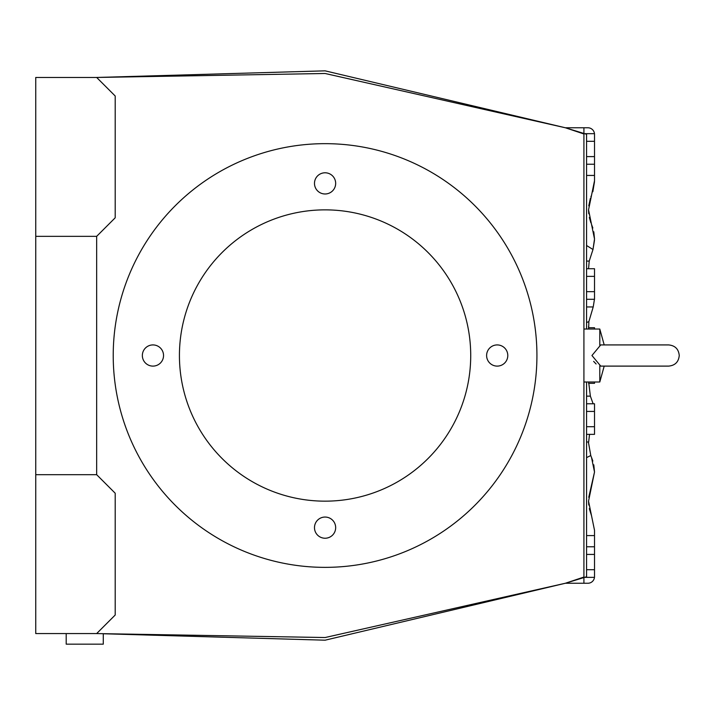 <?xml version="1.0" encoding="UTF-8"?>
<svg xmlns="http://www.w3.org/2000/svg" width="715" height="715" viewBox="0 0 715 715"><rect width="100%" height="100%" fill="white"/><g stroke="black" fill="none" stroke-linecap="round" stroke-linejoin="round"><path stroke-width="1.07" d="M591.949 355.516L600.734 366.107L668.659 366.107C675.094 365.481 678.624 361.951 679.25 355.516C678.624 349.081 675.094 345.551 668.659 344.925L600.734 344.925L591.949 355.516M596.104 363.971L593.647 361.388M325.075 567.361A211.855 211.855 0 0 0 536.929 355.516A211.855 211.855 0 0 0 325.075 143.661A211.855 211.855 0 0 0 113.22 355.516A211.855 211.855 0 0 0 325.075 567.361M325.075 538.234A10.591 10.591 0 0 1 314.484 527.643A10.591 10.591 0 0 1 325.075 517.052A10.591 10.591 0 0 1 335.666 527.643A10.591 10.591 0 0 1 325.075 538.234M497.202 366.107A10.591 10.591 0 0 1 486.611 355.516A10.591 10.591 0 0 1 497.202 344.925A10.591 10.591 0 0 1 507.793 355.516A10.591 10.591 0 0 1 497.202 366.107M325.075 193.98A10.591 10.591 0 0 1 314.484 183.389A10.591 10.591 0 0 1 325.075 172.789A10.591 10.591 0 0 1 335.666 183.389A10.591 10.591 0 0 1 325.075 193.98M152.947 366.107A10.591 10.591 0 0 1 142.348 355.516A10.591 10.591 0 0 1 152.947 344.925A10.591 10.591 0 0 1 163.538 355.516A10.591 10.591 0 0 1 152.947 366.107M325.075 501.161A145.646 145.646 0 0 1 179.429 355.516A145.646 145.646 0 0 1 325.075 209.861A145.646 145.646 0 0 1 470.72 355.516A145.646 145.646 0 0 1 325.075 501.161M599.805 365.669L599.805 381.998L583.914 381.998M589.544 434.363L588.543 442.907L590.778 455.553L586.55 457.6M594.451 299.299L593.218 306.95L588.856 321.607L586.55 322.545M594.487 240.258L592.985 249.517L594.514 238.998L588.543 209.861L588.749 213.714M589.339 217.485L590.876 222.785M589.312 508.651L591.528 515.73L588.543 501.161L588.749 505.022M588.543 501.161L594.514 472.034L588.749 497.3M586.55 245.486L592.985 249.517L589.223 261.082L588.552 268.724M588.543 326.389L588.57 327.711A37.073 37.073 0 0 0 588.642 329.034L588.856 321.607M588.642 381.998L590.375 396.137L593.137 403.778M591.323 456.983L590.778 455.553M103.282 633.687L103.282 644.161L66.2 644.161L66.2 633.57M583.914 577.559L583.914 583.252L565.377 583.252L325.075 637.539L96.659 633.57L35.75 633.57L35.75 474.68L96.659 474.68L115.195 493.216L115.195 615.034L96.659 633.57M583.914 133.464L583.914 127.771L565.377 127.771L583.914 133.973L583.914 577.05L565.377 583.252L325.075 640.193L103.282 633.758M588.543 209.861L594.514 180.734L594.514 175.443L586.568 175.443M586.568 535.589L594.514 535.589L594.514 530.289L591.528 515.73L594.514 530.289M593.799 464.83L594.514 472.034L591.528 457.466L592.842 461.05M591.528 224.43L592.842 228.014M593.799 231.794L594.514 238.998M594.514 175.443L594.514 164.244L586.568 164.244M594.469 133.669A6.623 6.623 0 0 0 587.891 127.771L583.914 127.771M594.496 181.664L592.842 191.718M591.528 195.302L590.885 196.902M590.349 198.439L588.767 205.84M586.568 546.778L594.514 546.778L594.514 535.589M594.469 577.363A6.623 6.623 0 0 1 587.891 583.252L583.914 583.252M588.57 327.711L594.514 327.711L594.514 329.034M594.514 381.998L594.514 383.32L588.57 383.32M594.514 546.778L594.514 577.363L584.575 577.363M594.514 569.712L586.568 569.712M594.514 554.429L586.568 554.429M584.575 133.669L594.514 133.669L594.514 164.244M594.514 156.603L586.568 156.603M594.514 141.311L586.568 141.311M586.568 268.724L594.514 268.724L594.514 299.299L586.568 299.299M594.514 291.657L586.568 291.657M594.514 276.365L586.568 276.365M586.568 403.778L594.514 403.778L594.514 434.363L586.568 434.363M594.514 426.712L586.568 426.712M594.514 411.429L586.568 411.429M583.914 329.034L599.805 329.034L599.805 345.363M35.75 474.68L35.75 77.461L96.659 77.461L325.075 73.484L565.377 127.771L586.568 134.277L586.568 329.034M96.659 474.68L96.659 236.343L35.75 236.343M565.377 127.771L325.075 70.839L96.659 77.461L115.195 95.998L115.195 217.807L96.659 236.343M586.568 381.998L586.568 576.746L565.377 583.252M588.561 442.004L586.568 442.004M593.218 306.95L586.568 306.95M589.223 261.082L586.568 261.082M590.375 396.137L586.568 396.137M604.193 344.925L599.805 329.034M604.193 366.107L599.805 381.998"/></g></svg>
